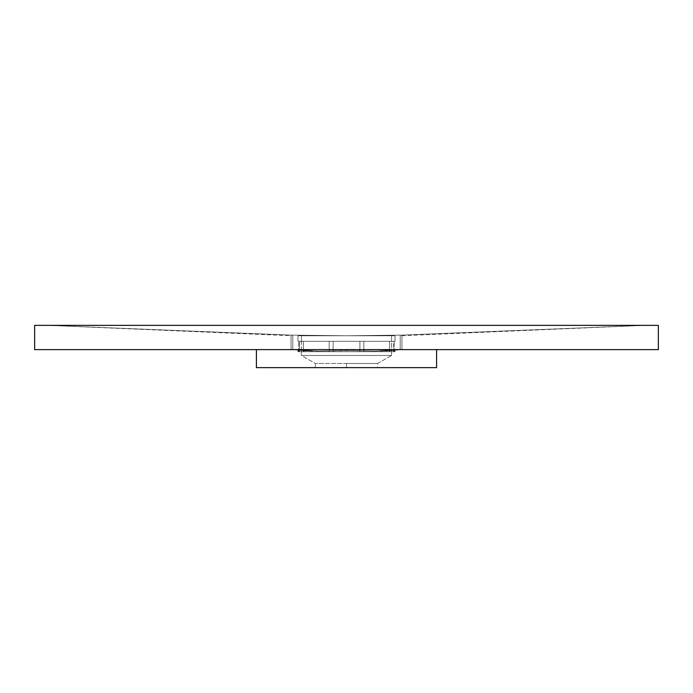<?xml version="1.0" encoding="UTF-8"?>
<svg xmlns="http://www.w3.org/2000/svg" width="693" height="693" viewBox="0 0 693 693"><rect width="100%" height="100%" fill="white"/><g stroke="black" fill="none" stroke-linecap="round" stroke-linejoin="round"><path stroke-width="0.52" stroke-dasharray="3.46 2.6" d="M34.65 349.618L34.65 325.363L34.65 349.618L658.35 349.618L658.35 325.363L658.35 349.618L34.65 349.618M658.35 325.363L34.65 325.363L658.35 325.363M48.51 325.363L644.49 325.363L48.51 325.363L644.49 325.363L401.429 335.126L346.5 335.759L291.571 335.126L48.51 325.363L291.571 335.126L291.06 335.759L291.571 335.126L48.51 325.363L291.571 335.126L346.5 335.759L400.545 335.126L401.94 335.135L401.94 335.759L401.429 335.126L644.49 325.363L401.429 335.126L644.49 325.363L48.51 325.363L291.06 335.741M292.792 349.618L401.94 349.618L292.792 349.618L401.94 349.618L401.94 335.135L400.207 335.135L400.207 349.618L400.207 335.135L346.5 335.759L292.792 335.135L292.792 349.618L292.792 335.135L291.06 335.135L291.06 349.618L292.792 349.618L291.06 349.618L291.06 335.135L291.06 349.618L291.06 335.135L292.792 335.135L292.792 349.618L292.792 335.135L346.5 335.759L400.207 335.135L400.207 349.618L292.792 349.618M400.207 349.618L400.207 335.135L401.94 335.135L401.94 349.618L400.207 349.618M401.94 335.135L401.94 349.618L401.94 335.135M309.84 350.935L312.292 351.022L312.292 351.697L317.195 351.697L317.195 351.022L354.469 350.554L375.805 351.022L375.805 351.697L380.708 351.697L380.708 351.022L391.545 350.511L391.545 355.474L301.455 355.474L301.455 350.511L312.292 351.022L291.06 349.618L309.84 350.935M377.685 363.478L315.315 363.478L301.455 355.474L391.545 355.474L377.685 363.478L346.5 363.478L346.5 367.636L315.315 367.636L346.5 367.636L346.5 363.478L315.315 363.478L346.5 363.478L346.5 367.636L346.5 363.478L377.685 363.478L391.545 355.474L301.455 355.474L315.315 363.478L377.685 363.478L377.685 367.636L346.5 367.636L377.685 367.636M301.455 351.697L303.906 351.697L303.906 350.138L301.455 350.06L301.455 351.697L317.195 351.697L317.195 351.022L291.06 349.618L401.94 349.618L391.545 350.06L391.545 351.697L395.01 351.697L393.996 351.697L393.996 350.138L394.75 350.086L375.805 351.022L346.509 350.511L317.195 351.022L346.491 350.511L375.805 351.022L401.94 349.618L291.06 349.618L317.195 351.022L303.906 350.138L303.906 351.697L303.906 350.138L317.195 351.022L317.195 351.697L299.004 351.697L299.004 350.138L312.292 351.022L312.292 351.697L312.292 351.022L299.004 350.138L299.004 351.697L312.292 351.697L297.99 351.697L301.455 351.697L301.455 350.06L298.25 350.078L299.004 350.138L299.004 351.697L297.99 351.697L301.455 351.697L299.004 351.697L299.004 350.138L297.99 350.06L303.906 350.138L303.906 351.697L297.99 351.697L317.195 351.697L298.683 351.697L299.497 351.697L299.497 341.303L298.683 341.303L301.455 341.303L301.455 351.697L301.455 341.303L303.413 341.303L303.413 351.697L389.587 351.697L389.587 341.303L391.545 341.303L391.545 351.697L395.01 351.697L380.708 351.697L380.708 351.022L401.94 349.618L380.708 351.022L393.996 350.138L393.996 351.697L393.996 350.138L380.708 351.022L380.708 351.697L393.996 351.697L375.805 351.697L389.094 351.697L389.094 350.138L375.805 351.022L375.805 351.697L375.805 351.022L389.094 350.138L389.094 351.697L375.805 351.697L391.545 351.697L391.545 350.06L389.094 350.138L389.094 351.697L391.545 351.697L375.805 351.697L395.01 351.697L389.587 351.697L389.587 341.303L359.901 341.303L359.901 351.697L359.901 341.303L333.099 341.303L333.099 351.697L333.099 341.303L303.413 341.303L303.413 351.697L298.7 351.697L303.413 351.697L303.413 341.303L298.683 341.303L329.175 341.303L329.175 351.697L299.497 351.697L299.497 341.303L299.497 351.697L329.175 351.697L329.175 341.303L329.175 351.697L329.175 341.303L299.497 341.303L299.497 351.697L298.683 351.697L329.175 351.697L301.455 351.697M301.455 350.511L306.678 350.805L301.455 350.511L301.455 355.474L391.545 355.474L391.545 350.511L380.708 351.022L380.708 351.697L375.805 351.697L375.805 351.022L346.491 350.511L317.195 351.022L317.195 351.697L312.292 351.697L312.292 351.022L301.455 350.511M436.59 349.618L436.59 367.636L436.59 349.618L256.41 349.618L436.59 349.618L256.41 349.618L256.41 367.636L256.41 349.618L436.59 349.618M256.41 367.636L436.59 367.636L256.41 367.636M346.5 367.636L315.315 367.636L346.5 367.636M401.94 349.618L291.06 349.618L401.94 349.618L385.594 351.022M389.094 351.697L389.094 350.138L391.545 350.06L394.75 350.078L393.996 350.138L393.996 351.697L395.01 351.697L389.094 351.697M395.01 350.06L395.01 351.697L395.01 350.06M297.99 350.06L298.059 351.697L297.99 350.06M299.004 351.697L298.059 351.697L299.004 351.697M393.503 351.697L391.545 351.697L391.545 341.303L394.317 341.303L393.503 341.303L393.503 351.697L393.503 341.303L394.317 341.303L389.587 341.303L389.587 351.697L303.413 351.697L303.413 341.303L333.099 341.303L333.099 351.697L333.099 341.303L359.901 341.303L359.901 351.697L359.901 341.303L389.587 341.303L389.587 351.697L394.317 351.697L393.503 351.697L393.503 341.303L363.825 341.303L363.825 351.697L393.503 351.697L363.825 351.697L363.825 341.303L363.825 351.697L363.825 341.303L393.503 341.303L393.503 351.697L394.317 351.697L363.825 351.697L393.503 351.697M391.545 351.697L301.992 351.697L391.545 351.697M301.455 341.303L395.01 341.303L298.683 341.303L301.992 341.303L301.455 341.303L301.455 335.759L297.99 335.759L297.99 341.303L301.455 341.303L301.455 335.759L391.545 335.759L391.545 341.303L301.992 341.303L393.087 341.303L301.455 341.303L395.01 341.303L395.01 335.759L391.545 335.759L391.545 341.303L391.545 335.759L395.01 335.759L395.01 341.303L395.01 335.759L395.01 341.303L391.545 341.303L391.545 335.759L301.455 335.759L301.455 341.303L297.99 341.303L297.99 335.759L301.455 335.759L301.455 341.303M393.503 341.303L363.825 341.303L393.503 341.303M297.99 341.303L297.99 335.759L297.99 341.303M297.99 335.759L395.01 335.759L297.99 335.759M401.94 335.759L644.49 325.363M315.315 367.636L315.315 363.478M291.06 349.618L307.406 351.022M298.683 351.697L298.683 341.303L298.683 351.697M394.317 351.697L394.317 341.303L394.317 351.697"/><path stroke-width="1.04" d="M34.65 325.363L34.65 349.618L34.65 325.363L658.35 325.363L658.35 349.618L34.65 349.618L658.35 349.618L658.35 325.363L34.65 325.363M436.59 367.636L436.59 349.618L436.59 367.636L256.41 367.636L256.41 349.618L256.41 367.636L436.59 367.636"/></g></svg>
